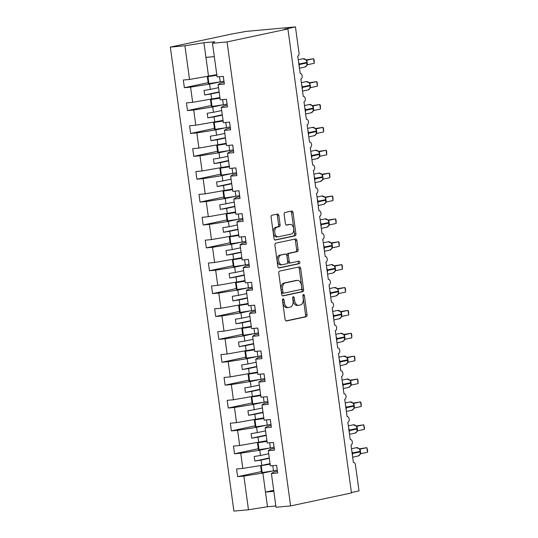 <?xml version="1.0" encoding="UTF-8"?>
<svg xmlns="http://www.w3.org/2000/svg" width="538" height="538" viewBox="0 0 538 538"><rect width="100%" height="100%" fill="white"/><g stroke="black" fill="none" stroke-linecap="round" stroke-linejoin="round"><path stroke-width="0.81" d="M283.082 298.893A1.271 0.78 84.8 0 0 282.484 300.312L285.1 319.404A1.816 1.116 84.8 0 0 286.364 320.978A1.816 1.116 84.8 0 0 286.445 320.964L306.176 316.761A1.816 1.116 84.8 0 0 307.023 314.73L304.407 295.644A1.271 0.78 84.8 0 0 303.526 294.542A1.271 0.78 84.8 0 0 303.472 294.548A1.271 0.78 84.8 0 0 302.874 295.967L303.21 298.435A5.81 3.571 84.8 0 1 300.493 304.938L298.846 305.288A5.81 3.571 84.8 0 1 298.59 305.328A5.81 3.571 84.8 0 1 294.555 300.285L294.212 297.817A1.271 0.78 84.8 0 0 293.331 296.714A1.271 0.78 84.8 0 0 293.277 296.72A1.271 0.78 84.8 0 0 292.679 298.139L293.022 300.614A5.81 3.571 84.8 0 1 290.298 307.111L288.657 307.46A5.81 3.571 84.8 0 1 288.395 307.501A5.81 3.571 84.8 0 1 284.36 302.457L284.024 299.989A1.271 0.78 84.8 0 0 283.136 298.886A1.271 0.78 84.8 0 0 283.082 298.893M278.839 215.617A1.816 1.116 84.8 0 0 277.574 214.043A1.816 1.116 84.8 0 0 277.494 214.057L271.959 215.234A1.816 1.116 84.8 0 0 271.112 217.265L274.017 238.469A1.816 1.116 84.8 0 0 275.274 240.042A1.816 1.116 84.8 0 0 275.355 240.029L295.086 235.826A1.816 1.116 84.8 0 0 295.934 233.795L293.035 212.591A1.816 1.116 84.8 0 0 291.771 211.017A1.816 1.116 84.8 0 0 291.69 211.03L285.005 212.456A1.816 1.116 84.8 0 0 284.151 214.487L285.396 223.559A1.816 1.116 84.8 0 0 286.66 225.133A1.816 1.116 84.8 0 0 286.741 225.119L290.056 224.413A4.862 2.986 84.8 0 1 290.271 224.38A4.862 2.986 84.8 0 1 293.667 228.771A4.862 2.986 84.8 0 1 291.374 234.023L278.381 236.794A4.862 2.986 84.8 0 1 278.166 236.828A4.862 2.986 84.8 0 1 274.77 232.436A4.862 2.986 84.8 0 1 277.063 227.184L279.229 226.72A1.816 1.116 84.8 0 0 280.083 224.689L278.839 215.617L277.386 215.751A1.816 1.116 84.8 0 0 276.532 214.258M277.4 471.275L273.634 472.082L271.421 473.575L276.034 507.253L290.614 505.922L351.475 492.949L287.911 28.951L284.279 29.281L295.443 26.9L299.02 52.98A2.777 1.708 84.8 0 1 297.722 56.087L300.224 73.457A2.777 1.708 84.8 0 0 300.103 73.471M290.614 505.922L227.056 41.924L287.911 28.951M279.612 271.112A1.816 1.116 84.8 0 0 278.765 273.143L281.67 294.34A1.816 1.116 84.8 0 0 282.927 295.913A1.816 1.116 84.8 0 0 283.008 295.907L302.739 291.697A1.816 1.116 84.8 0 0 303.593 289.666L300.688 268.469A1.816 1.116 84.8 0 0 299.424 266.895A1.816 1.116 84.8 0 0 299.343 266.902L279.612 271.112M277.843 266.404L274.938 245.2A1.816 1.116 84.8 0 1 275.786 243.169L295.517 238.966A1.816 1.116 84.8 0 1 295.597 238.953A1.816 1.116 84.8 0 1 296.862 240.526L298.106 249.605A1.816 1.116 84.8 0 1 297.252 251.636L289.249 253.337A1.816 1.116 84.8 0 0 288.402 255.368L289.222 261.387A1.816 1.116 84.8 0 0 290.486 262.961A1.816 1.116 84.8 0 0 290.567 262.947L298.899 261.172A1.271 0.78 84.8 0 1 298.953 261.165A1.271 0.78 84.8 0 1 299.841 262.315A1.271 0.78 84.8 0 1 299.242 263.687L279.182 267.964A1.816 1.116 84.8 0 1 279.101 267.978A1.816 1.116 84.8 0 1 277.843 266.404M224.124 82.321L220.351 83.128L218.146 84.621L224.359 84.056L223.304 76.362L217.09 76.934L212.476 43.255L214.689 41.762L203.922 42.744L184.917 45.77L189.531 79.449L216.78 74.661M353.379 462.418L353.506 462.411A2.777 1.708 -95.2 0 0 353.379 462.424L350.998 445.04A2.777 1.708 84.8 0 0 352.309 442.034A2.777 1.708 84.8 0 0 350.373 439.526A2.777 1.708 84.8 0 0 350.245 439.546L347.864 422.162A2.777 1.708 84.8 0 0 349.175 419.156A2.777 1.708 84.8 0 0 347.239 416.647A2.777 1.708 84.8 0 0 347.111 416.668L344.73 399.277A2.777 1.708 84.8 0 0 346.042 396.277A2.777 1.708 84.8 0 0 344.105 393.769A2.777 1.708 84.8 0 0 343.977 393.789L341.596 376.398A2.777 1.708 84.8 0 0 342.908 373.399A2.777 1.708 84.8 0 0 340.971 370.89A2.777 1.708 84.8 0 0 340.843 370.911L338.463 353.52A2.777 1.708 84.8 0 0 339.774 350.52A2.777 1.708 84.8 0 0 337.837 348.012A2.777 1.708 84.8 0 0 337.709 348.032L335.329 330.641A2.777 1.708 84.8 0 0 336.64 327.642A2.777 1.708 84.8 0 0 334.703 325.134A2.777 1.708 84.8 0 0 334.575 325.147L332.195 307.763A2.777 1.708 84.8 0 0 333.506 304.757A2.777 1.708 84.8 0 0 331.569 302.248A2.777 1.708 84.8 0 0 331.442 302.269L329.061 284.884A2.777 1.708 84.8 0 0 330.372 281.878A2.777 1.708 84.8 0 0 328.429 279.37A2.777 1.708 84.8 0 0 328.308 279.39L325.927 261.999A2.777 1.708 84.8 0 0 327.238 259A2.777 1.708 84.8 0 0 325.295 256.491A2.777 1.708 84.8 0 0 325.174 256.512L322.793 239.121A2.777 1.708 84.8 0 0 324.105 236.121A2.777 1.708 84.8 0 0 322.161 233.613A2.777 1.708 84.8 0 0 322.04 233.633L319.659 216.242A2.777 1.708 84.8 0 0 320.971 213.243A2.777 1.708 84.8 0 0 319.027 210.735A2.777 1.708 84.8 0 0 318.906 210.755L316.526 193.364A2.777 1.708 84.8 0 0 317.837 190.365A2.777 1.708 84.8 0 0 315.893 187.856A2.777 1.708 84.8 0 0 315.772 187.87L313.392 170.485A2.777 1.708 84.8 0 0 314.703 167.479A2.777 1.708 84.8 0 0 312.76 164.971A2.777 1.708 84.8 0 0 312.639 164.991L310.258 147.607A2.777 1.708 84.8 0 0 311.569 144.601A2.777 1.708 84.8 0 0 309.626 142.093A2.777 1.708 84.8 0 0 309.505 142.113L307.124 124.722A2.777 1.708 84.8 0 0 308.435 121.722A2.777 1.708 84.8 0 0 306.492 119.214A2.777 1.708 84.8 0 0 306.371 119.234L303.99 101.843A2.777 1.708 84.8 0 0 305.302 98.844A2.777 1.708 84.8 0 0 303.358 96.336A2.777 1.708 84.8 0 0 303.237 96.356L300.856 78.965A2.777 1.708 84.8 0 0 302.168 75.966A2.777 1.708 84.8 0 0 300.224 73.457M227.258 105.199L223.485 106.006L221.279 107.499L227.493 106.934L226.437 99.248L220.224 99.812L218.146 84.621M230.392 128.084L226.619 128.885L224.413 130.378L230.627 129.813L229.571 122.126L223.357 122.691L221.279 107.499M233.526 150.963L229.753 151.763L227.547 153.256L233.761 152.691L232.705 145.004L226.491 145.569L224.413 130.378M236.659 173.841L232.887 174.642L230.681 176.141L236.895 175.57L235.846 167.883L229.625 168.455L227.547 153.256M239.793 196.72L236.021 197.527L233.815 199.02L240.029 198.448L238.98 190.761L232.759 191.333L230.681 176.141M242.927 219.598L239.154 220.405L236.949 221.898L243.163 221.333L242.113 213.64L235.893 214.211L233.815 199.02M246.061 242.477L242.295 243.284L240.082 244.777L246.296 244.212L245.247 236.525L239.027 237.09L236.949 221.898M249.195 265.362L245.429 266.162L243.216 267.655L249.43 267.09L248.381 259.403L242.161 259.968L240.082 244.777M252.329 288.24L248.563 289.041L246.35 290.54L252.564 289.969L251.515 282.282L245.294 282.847L243.216 267.655M255.463 311.119L251.697 311.919L249.484 313.419L255.698 312.847L254.649 305.16L248.428 305.732L246.35 290.54M258.596 333.997L254.83 334.804L252.618 336.297L258.832 335.725L257.783 328.039L251.562 328.61L249.484 313.419M261.73 356.876L257.964 357.683L255.752 359.176L261.966 358.611L260.917 350.924L254.696 351.489L252.618 336.297M264.864 379.754L261.098 380.561L258.886 382.054L265.099 381.489L264.05 373.802L257.83 374.367L255.752 359.176M267.998 402.639L264.232 403.439L262.019 404.932L268.233 404.368L267.184 396.681L260.964 397.246L258.886 382.054M271.132 425.518L267.366 426.318L265.153 427.818L271.374 427.246L270.318 419.559L264.104 420.124L262.019 404.932M274.266 448.396L270.5 449.196L268.287 450.696L274.508 450.124L273.452 442.438L267.238 443.009L265.153 427.818M208.145 82.637L184.366 87.707L190.586 87.136L192.665 102.328L219.914 97.546M219.847 81.924L209.591 84.11L190.586 87.136M211.279 105.515L187.5 110.586L193.72 110.014L195.798 125.206L223.048 120.425M222.981 104.802L212.725 106.988L193.72 110.014M214.413 128.394L190.634 133.464L196.854 132.893L198.932 148.084L226.182 143.303M226.115 127.681L215.859 129.866L196.854 132.893M217.547 151.272L193.774 156.343L199.988 155.778L202.066 170.97L229.316 166.181M229.249 150.559L218.993 152.745L199.988 155.778M220.681 174.151L196.908 179.221L203.122 178.656L205.2 193.848L232.45 189.06M232.382 173.438L222.127 175.623L203.122 178.656M223.815 197.036L200.042 202.1L206.256 201.535L208.334 216.727L235.583 211.945M235.516 196.323L225.261 198.509L206.256 201.535M226.949 219.914L203.176 224.985L209.39 224.413L211.474 239.605L238.717 234.824M238.657 219.201L228.394 221.387L209.39 224.413M230.082 242.793L206.31 247.863L212.523 247.292L214.608 262.483L241.851 257.702M241.791 242.08L231.528 244.265L212.523 247.292M233.216 265.671L209.443 270.742L215.657 270.17L217.742 285.369L244.985 280.58M244.924 264.958L234.662 267.144L215.657 270.17M236.35 288.55L212.577 293.62L218.791 293.055L220.876 308.247L248.119 303.459M248.058 287.837L237.796 290.022L218.791 293.055M239.491 311.435L215.711 316.499L221.925 315.934L224.01 331.126L251.253 326.337M251.192 310.715L240.93 312.908L221.925 315.934M242.625 334.313L218.845 339.377L225.059 338.812L227.144 354.004L254.387 349.223M254.326 333.6L244.07 335.786L225.059 338.812M245.758 357.192L221.979 362.262L228.193 361.691L230.277 376.882L257.52 372.101M257.46 356.479L247.204 358.664L228.193 361.691M248.892 380.07L225.113 385.141L231.327 384.569L233.411 399.761L260.654 394.979M260.594 379.357L250.338 381.543L231.327 384.569M252.026 402.949L228.246 408.019L234.46 407.454L236.545 422.646L263.788 417.858M263.728 402.236L253.472 404.421L234.46 407.454M255.16 425.827L231.38 430.898L237.594 430.333L239.679 445.525L266.922 440.736M266.861 425.114L256.606 427.3L237.594 430.333M258.294 448.712L234.514 453.776L240.728 453.211L242.813 468.403L236.599 468.968L237.648 476.655L243.869 476.09L248.482 509.768L233.902 511.1L170.338 47.102L231.199 34.129L246.001 31.412L295.443 26.9M269.995 447.993L259.74 450.185L240.728 453.211M271.421 473.575L277.642 473.01L276.586 465.316L270.372 465.888L268.287 450.696M261.428 471.591L237.648 476.655M273.129 470.878L262.874 473.063L243.869 476.09M351.415 492.519L359.007 490.898L355.43 464.819A2.777 1.708 -95.2 0 0 353.506 462.411M184.366 87.707L183.317 80.014L189.531 79.449M187.5 110.586L186.451 102.899L192.665 102.328M190.634 133.464L189.584 125.778L195.798 125.206M193.774 156.343L192.718 148.656L198.932 148.084M196.908 179.221L195.852 171.535L202.066 170.97M200.042 202.1L198.986 194.413L205.2 193.848M203.176 224.985L202.12 217.291L208.334 216.727M206.31 247.863L205.254 240.177L211.474 239.605M209.443 270.742L208.388 263.055L214.608 262.483M212.577 293.62L211.521 285.934L217.742 285.369M215.711 316.499L214.655 308.812L220.876 308.247M218.845 339.377L217.789 331.69L224.01 331.126M221.979 362.262L220.923 354.569L227.144 354.004M225.113 385.141L224.057 377.454L230.277 376.882M228.246 408.019L227.191 400.333L233.411 399.761M231.38 430.898L230.325 423.211L236.545 422.646M234.514 453.776L233.458 446.089L239.679 445.525M227.056 41.924L212.476 43.255M184.917 45.77L170.338 47.102M209.591 84.11L210.318 89.416L204.063 90.411L204.696 94.991L210.943 93.995L211.676 99.301M218.556 87.66L210.318 89.416M219.188 92.233L210.943 93.995M212.725 106.988L213.451 112.294L207.197 113.289L207.829 117.869L214.077 116.874L214.81 122.18M221.69 110.539L213.451 112.294M222.322 115.119L214.077 116.874M215.859 129.866L216.585 135.172L210.331 136.175L210.963 140.748L217.211 139.752L217.944 145.058M224.83 133.417L216.585 135.172M225.456 137.997L217.211 139.752M218.993 152.745L219.719 158.058L213.465 159.053L214.097 163.626L220.351 162.631L221.078 167.937M227.964 156.296L219.719 158.058M228.589 160.875L220.351 162.631M222.127 175.623L222.853 180.936L216.606 181.931L217.231 186.504L223.485 185.509L224.211 190.822M231.098 179.181L222.853 180.936M231.723 183.754L223.485 185.509M225.261 198.509L225.987 203.815L219.739 204.81L220.365 209.39L226.619 208.388L227.345 213.7M234.232 202.059L225.987 203.815M234.857 206.632L226.619 208.388M228.394 221.387L229.121 226.693L222.873 227.688L223.499 232.268L229.753 231.273L230.479 236.579M237.366 224.938L229.121 226.693M237.991 229.511L229.753 231.273M231.528 244.265L232.255 249.571L226.007 250.567L226.632 255.146L232.887 254.151L233.613 259.457M240.499 247.816L232.255 249.571M241.125 252.396L232.887 254.151M234.662 267.144L235.395 272.45L229.141 273.452L229.766 278.025L236.021 277.03L236.747 282.336M243.633 270.695L235.395 272.45M244.259 275.274L236.021 277.03M237.796 290.022L238.529 295.335L232.275 296.33L232.9 300.903L239.154 299.908L239.881 305.214M246.767 293.573L238.529 295.335M247.393 298.153L239.154 299.908M240.93 312.908L241.663 318.214L235.409 319.209L236.034 323.782L242.288 322.787L243.015 328.099M249.901 316.458L241.663 318.214M250.526 321.031L242.288 322.787M244.07 335.786L244.797 341.092L238.542 342.087L239.168 346.667L245.422 345.665L246.148 350.978M253.035 339.337L244.797 341.092M253.66 343.91L245.422 345.665M247.204 358.664L247.931 363.97L241.676 364.966L242.302 369.545L248.556 368.55L249.282 373.856M256.169 362.215L247.931 363.97M256.794 366.788L248.556 368.55M250.338 381.543L251.064 386.849L244.81 387.851L245.436 392.424L251.69 391.429L252.416 396.735M259.303 385.094L251.064 386.849M259.928 389.673L251.69 391.429M253.472 404.421L254.198 409.734L247.944 410.729L248.569 415.302L254.824 414.307L255.55 419.613M262.436 407.972L254.198 409.734M263.062 412.552L254.824 414.307M256.606 427.3L257.332 432.613L251.078 433.608L251.703 438.181L257.958 437.186L258.684 442.492M265.57 430.857L257.332 432.613M266.196 435.43L257.958 437.186M259.74 450.185L260.466 455.491L254.212 456.486L254.837 461.059L261.091 460.064L261.818 465.377L242.813 468.403M268.704 453.736L260.466 455.491M269.33 458.309L261.091 460.064M261.818 465.377L270.056 463.615M262.874 473.063L267.487 506.742L248.482 509.768M273.721 490.34L265.483 492.095L273.855 491.335M275.859 505.976L267.487 506.742M203.922 42.744L205.933 57.384L214.306 56.618M205.933 57.384L208.536 76.423M269.289 457.979L254.837 461.059M266.155 435.101L251.703 438.181M263.021 412.222L248.569 415.302M259.881 389.344L245.436 392.424M256.747 366.465L242.302 369.545M253.613 343.587L239.168 346.667M250.479 320.702L236.034 323.782M247.346 297.823L232.9 300.903M244.212 274.945L229.766 278.025M241.078 252.066L226.632 255.146M237.944 229.188L223.499 232.268M234.81 206.31L220.365 209.39M231.676 183.424L217.231 186.504M228.542 160.546L214.097 163.626M225.409 137.667L210.963 140.748M222.275 114.789L207.829 117.869M219.141 91.911L204.696 94.991M282.484 299.767A1.271 0.78 84.8 0 1 282.564 300.123L282.907 302.591A5.81 3.571 84.8 0 0 286.942 307.628L288.395 307.501M298.59 305.328L297.137 305.456A5.81 3.571 84.8 0 1 293.102 300.419L292.759 297.944A1.271 0.78 84.8 0 0 292.679 297.595M285.954 320.897L304.716 316.895A1.816 1.116 84.8 0 0 305.571 314.864L302.955 295.772A1.271 0.78 84.8 0 0 302.874 295.423M282.517 295.833L301.287 291.831A1.816 1.116 84.8 0 0 302.134 289.8L299.236 268.596A1.816 1.116 84.8 0 0 298.382 267.11M282.934 292.04A1.271 0.78 84.8 0 0 283.815 293.143A1.271 0.78 84.8 0 0 283.869 293.129L301.193 289.437A1.271 0.78 84.8 0 0 301.784 288.018L301.428 285.416A5.81 3.571 84.8 0 0 297.393 280.372A5.81 3.571 84.8 0 0 297.131 280.412L285.295 282.934A5.81 3.571 84.8 0 0 282.578 289.431L282.934 292.04L281.475 292.168A1.271 0.78 84.8 0 0 282.363 293.271A1.271 0.78 84.8 0 0 282.416 293.264L283.755 293.143M297.393 280.372L295.94 280.506A5.81 3.571 84.8 0 0 295.678 280.547L297.131 280.412M281.475 292.168L281.118 289.565A5.81 3.571 84.8 0 1 283.842 283.069L295.678 280.547M290.406 262.968L289.114 263.082A1.816 1.116 84.8 0 1 289.034 263.095A1.816 1.116 84.8 0 1 287.769 261.522L286.949 255.503A1.816 1.116 84.8 0 1 287.796 253.472L295.799 251.764A1.816 1.116 84.8 0 0 296.646 249.733L295.402 240.661A1.816 1.116 84.8 0 0 294.555 239.175M278.691 267.89L297.79 263.822A1.271 0.78 84.8 0 0 298.402 262.739A1.271 0.78 84.8 0 0 297.857 261.394M280.95 255.106A4.862 2.986 84.8 0 0 278.65 260.365A4.862 2.986 84.8 0 0 282.046 264.757A4.862 2.986 84.8 0 0 282.262 264.723L286.841 263.748A1.816 1.116 84.8 0 0 287.689 261.717L286.868 255.698A1.816 1.116 84.8 0 0 285.604 254.118A1.816 1.116 84.8 0 0 285.523 254.131L279.491 255.241A4.862 2.986 84.8 0 0 277.198 260.493A4.862 2.986 84.8 0 0 280.594 264.884L282.046 264.757M284.232 254.252A1.816 1.116 84.8 0 0 284.151 254.252A1.816 1.116 84.8 0 0 284.071 254.266L285.523 254.131M279.491 255.241L284.071 254.266M278.166 236.828L276.714 236.962A4.862 2.986 84.8 0 1 273.317 232.571A4.862 2.986 84.8 0 1 275.611 227.318L277.776 226.854A1.816 1.116 84.8 0 0 278.623 224.823L277.386 215.751M289.034 224.507A4.862 2.986 84.8 0 0 288.819 224.514A4.862 2.986 84.8 0 0 288.603 224.548L290.056 224.413M286.25 225.045L288.603 224.548M274.864 239.955L293.634 235.953A1.816 1.116 84.8 0 0 294.481 233.922L291.576 212.725A1.816 1.116 84.8 0 0 290.728 211.232M277.198 470.118A5.925 0.343 172.2 0 1 273.499 470.817L262.188 472.566L261.239 465.605L260.6 465.572L270.123 464.099M270.143 464.233L261.239 465.605M262.188 472.566L261.555 472.525L260.6 465.572M357.75 456.083A3.981 3.134 -102 0 0 358.046 456.036L360.077 454.489L359.465 454.993L360.157 454.314L360.265 451.315A3.981 3.134 -102 0 0 356.6 447.663A3.981 3.134 -102 0 0 356.311 447.71L351.502 448.732M367.488 452.25L367.662 450.669L366.862 447.677L367.488 452.25L360.749 453.689L360.124 449.109L366.862 447.677L359.418 448.82M359.922 449.116L360.151 449.102A2.038 1.675 87 0 1 360.009 449.122L358.55 448.302M360.359 451.241L359.35 448.766L356.311 447.71M359.962 454.597L360.749 453.689M276.539 465.323L277.386 471.174M274.064 447.239A5.925 0.343 172.2 0 1 270.365 447.939L259.054 449.681L258.106 442.727L257.467 442.693L266.989 441.221M267.009 441.355L258.106 442.727M259.054 449.681L258.422 449.647L257.467 442.693M270.93 424.361A5.925 0.343 172.2 0 1 267.231 425.06L255.92 426.802L254.972 419.848L254.333 419.808L263.855 418.342M263.876 418.477L254.972 419.848M255.92 426.802L255.288 426.769L254.333 419.808M267.796 401.483A5.925 0.343 172.2 0 1 264.097 402.182L252.786 403.924L251.838 396.97L251.199 396.93L260.722 395.464M260.742 395.591L251.838 396.97M252.786 403.924L252.154 403.883L251.199 396.93M264.662 378.597A5.925 0.343 172.2 0 1 260.964 379.297L249.652 381.045L248.704 374.092L248.065 374.051L257.588 372.585M257.608 372.713L248.704 374.092M249.652 381.045L249.02 381.005L248.065 374.051M354.616 433.204A3.981 3.134 -102 0 0 354.912 433.157L356.943 431.61L356.331 432.115L357.024 431.436L357.131 428.436A3.981 3.134 -102 0 0 353.466 424.785A3.981 3.134 -102 0 0 353.177 424.825L348.368 425.854M364.354 429.371L364.529 427.791L363.728 424.798L364.354 429.371L357.615 430.81L356.99 426.23L363.728 424.798L356.284 425.941M357.225 428.362L356.358 426.103L355.416 425.423M356.829 431.711L357.615 430.81M356.902 426.237L353.177 424.825M273.405 442.444L274.252 448.295M353.809 408.732L353.197 409.236L353.89 408.557L353.997 405.551A3.981 3.134 -102 0 0 350.332 401.906A3.981 3.134 -102 0 0 350.043 401.947L345.235 402.969M361.22 406.493L361.139 403.083L360.595 401.913L361.22 406.493L354.481 407.932L353.856 403.352L360.595 401.913L353.15 403.063M354.091 405.484L353.224 403.218L352.282 402.545M353.695 408.833L354.481 407.932M353.769 403.359L350.043 401.947M270.271 419.566L271.118 425.417M348.348 387.441A3.981 3.134 -102 0 0 348.644 387.4L350.756 385.679L350.863 382.673A3.981 3.134 -102 0 0 347.198 379.021A3.981 3.134 -102 0 0 346.909 379.068L342.101 380.09M358.086 383.614L358.005 380.198L357.461 379.034L358.086 383.614L351.348 385.053L350.722 380.474L357.461 379.034L350.016 380.178M350.958 382.605L350.09 380.339L349.149 379.667M350.561 385.954L351.348 385.053M350.635 380.48L346.909 379.068M267.137 396.681L267.985 402.532M345.214 364.562A3.981 3.134 -102 0 0 345.51 364.522L347.622 362.8L347.73 359.794A3.981 3.134 -102 0 0 344.064 356.143A3.981 3.134 -102 0 0 343.775 356.19L338.967 357.212M354.952 360.736L354.872 357.319L354.327 356.156L354.952 360.736L348.261 362.161L347.588 357.588L354.327 356.156L346.882 357.299M347.824 359.727L346.956 357.461L346.015 356.781M347.427 363.076L348.214 362.168M347.501 357.602L343.775 356.19M264.003 373.802L264.851 379.653M261.529 355.719A5.925 0.343 172.2 0 1 257.83 356.418L246.518 358.167L245.57 351.206L244.931 351.173L254.454 349.7M254.474 349.835L245.57 351.206M246.518 358.167L245.886 358.126L244.931 351.173M342.081 341.684A3.981 3.134 -102 0 0 342.37 341.643L344.407 340.09L343.795 340.594L344.488 339.915L344.596 336.916A3.981 3.134 -102 0 0 340.931 333.264A3.981 3.134 -102 0 0 340.641 333.311L335.833 334.333M351.818 337.851L351.738 334.441L351.193 333.278L351.818 337.851L345.08 339.29L344.454 334.71L351.193 333.278L343.748 334.421M344.253 334.717L344.481 334.703A2.038 1.675 87 0 1 344.34 334.723L342.881 333.903M344.69 336.842L343.681 334.367L340.641 333.311M344.293 340.198L345.08 339.29M260.869 350.924L261.717 356.775M258.388 332.84A5.925 0.343 172.2 0 1 254.696 333.54L243.384 335.288L242.43 328.328L241.797 328.294L251.32 326.822M251.34 326.956L242.43 328.328M243.384 335.288L242.752 335.248L241.797 328.294M338.947 318.805A3.981 3.134 -102 0 0 339.236 318.758L341.274 317.212L340.662 317.716L341.354 317.037L341.462 314.037A3.981 3.134 -102 0 0 337.797 310.386A3.981 3.134 -102 0 0 337.508 310.426L332.699 311.455M348.685 314.972L348.604 311.563L348.059 310.399L348.685 314.972L341.946 316.411L341.321 311.832L348.059 310.399L340.615 311.542M341.556 313.963L340.689 311.704L339.747 311.025M341.159 317.319L341.946 316.411M341.233 311.838L337.508 310.426M257.736 328.046L258.583 333.896M255.254 309.962A5.925 0.343 172.2 0 1 251.562 310.661L240.251 312.403L239.296 305.45L238.664 305.416L248.186 303.943M248.206 304.078L239.296 305.45M240.251 312.403L239.618 312.37L238.664 305.416M335.813 295.927A3.981 3.134 -102 0 0 336.102 295.88L338.227 294.131M338.234 288.946L344.919 287.521L345.551 292.094L338.812 293.533L337.985 288.96M345.551 292.094L345.47 288.684L344.919 287.521L337.481 288.664M338.422 291.085L337.555 288.819L336.613 288.146M338.025 294.434L338.812 293.533M338.099 288.96L334.374 287.548L329.565 288.576M254.602 305.167L255.449 311.018M252.12 287.084A5.925 0.343 172.2 0 1 248.428 287.783L237.117 289.525L236.162 282.571L235.53 282.531L245.052 281.065M245.072 281.199L236.162 282.571M237.117 289.525L236.485 289.491L235.53 282.531M332.679 273.048A3.981 3.134 -102 0 0 332.968 273.001L335.087 271.28L335.194 268.274A3.981 3.134 -102 0 0 331.529 264.629A3.981 3.134 -102 0 0 331.233 264.669L326.431 265.691M342.417 269.215L342.336 265.799L341.785 264.635L342.417 269.215L335.678 270.654L335.046 266.075L341.785 264.635L334.347 265.779M335.288 268.206L334.421 265.94L333.479 265.268M334.892 271.555L335.678 270.654M334.966 266.081L331.233 264.669M251.468 282.289L252.315 288.139M248.986 264.205A5.925 0.343 172.2 0 1 245.294 264.904L233.983 266.646L233.028 259.693L232.396 259.652L241.918 258.186M241.939 258.314L233.028 259.693M233.983 266.646L233.351 266.606L232.396 259.652M329.545 250.163A3.981 3.134 -102 0 0 329.834 250.123L331.953 248.401L332.06 245.395A3.981 3.134 -102 0 0 328.395 241.744A3.981 3.134 -102 0 0 328.099 241.791L323.298 242.813M339.283 246.337L339.202 242.92L338.651 241.757L339.283 246.337L332.592 247.762L331.912 243.196L338.651 241.757L331.206 242.9M332.154 245.328L331.28 243.062L330.345 242.389M331.758 248.677L332.545 247.769M331.832 243.203L328.099 241.791M248.334 259.403L249.181 265.254M245.853 241.32A5.925 0.343 172.2 0 1 242.161 242.019L230.849 243.768L229.894 236.814L229.262 236.774L238.785 235.308M238.805 235.436L229.894 236.814M230.849 243.768L230.21 243.727L229.262 236.774M328.631 225.846L328.126 226.195L328.819 225.523L328.926 222.517A3.981 3.134 -102 0 0 325.261 218.865A3.981 3.134 -102 0 0 324.965 218.912L320.164 219.934M336.149 223.452L336.068 220.042L335.517 218.879L336.149 223.452L329.411 224.891L328.779 220.311L335.517 218.879L328.072 220.022M328.584 220.318L328.812 220.304A2.038 1.675 87 0 1 328.671 220.324L327.212 219.504M329.014 222.45L328.005 219.968L324.965 218.912M328.624 225.799L329.411 224.891M245.2 236.525L246.048 242.376M242.719 218.441A5.925 0.343 172.2 0 1 239.027 219.141L227.715 220.889L226.76 213.929L226.128 213.895L235.651 212.423M235.671 212.557L226.76 213.929M227.715 220.889L227.076 220.849L226.128 213.895M323.277 204.406A3.981 3.134 -102 0 0 323.567 204.366L325.604 202.813L324.992 203.317L325.685 202.638L325.793 199.638A3.981 3.134 -102 0 0 322.127 195.987A3.981 3.134 -102 0 0 321.832 196.034L317.03 197.056M333.015 200.573L332.935 197.164L332.383 196L333.015 200.573L326.277 202.012L325.645 197.433L332.383 196L324.939 197.143M325.88 199.564L325.013 197.305L324.078 196.626M325.49 202.92L326.277 202.012M325.564 197.446L321.832 196.034M242.066 213.647L242.914 219.497M239.585 195.563A5.925 0.343 172.2 0 1 235.893 196.262L224.581 198.004L223.626 191.051L222.994 191.017L232.517 189.544M232.53 189.679L223.626 191.051M224.581 198.004L223.942 197.971L222.994 191.017M320.144 181.528A3.981 3.134 -102 0 0 320.433 181.481L322.558 179.732M329.875 177.695L329.801 174.285L329.249 173.122L329.875 177.695L323.143 179.134L322.511 174.554L329.249 173.122L321.805 174.265M322.746 176.686L321.879 174.426L320.944 173.747M322.349 180.042L323.143 179.134M322.43 174.561L318.698 173.149L313.896 174.178M238.933 190.768L239.78 196.619M236.451 172.685A5.925 0.343 172.2 0 1 232.759 173.384L221.448 175.126L220.493 168.172L219.86 168.132L229.383 166.666M229.396 166.8L220.493 168.172M221.448 175.126L220.809 175.092L219.86 168.132M317.01 158.649A3.981 3.134 -102 0 0 317.299 158.602L319.337 157.056L318.725 157.56L319.417 156.881L319.525 153.875A3.981 3.134 -102 0 0 315.853 150.23A3.981 3.134 -102 0 0 315.564 150.27L310.762 151.299M326.741 154.816L326.667 151.407L326.115 150.243L326.741 154.816L320.009 156.255L319.377 151.676L326.115 150.243L318.671 151.386M319.612 153.807L318.745 151.541L317.81 150.869M319.216 157.157L320.009 156.255M319.296 151.682L315.564 150.27M235.799 167.89L236.646 173.74M233.317 149.806A5.925 0.343 172.2 0 1 229.625 150.506L218.314 152.247L217.359 145.294L216.727 145.253L226.249 143.787M226.263 143.922L217.359 145.294M218.314 152.247L217.675 152.214L216.727 145.253M313.876 135.771A3.981 3.134 -102 0 0 314.165 135.724L316.203 134.17L315.591 134.682L316.283 133.996L316.384 130.996A3.981 3.134 -102 0 0 312.719 127.351A3.981 3.134 -102 0 0 312.43 127.392L307.628 128.414M323.607 131.938L323.533 128.521L322.982 127.358L323.607 131.938L316.869 133.377L316.243 128.797L322.982 127.358L315.537 128.501M316.478 130.929L315.611 128.663L314.669 127.99M316.082 134.278L316.869 133.377M316.162 128.804L312.43 127.392M232.658 145.011L233.512 150.855M230.183 126.928A5.925 0.343 172.2 0 1 226.491 127.62L215.18 129.369L214.225 122.415L213.593 122.375L223.115 120.909M223.129 121.037L214.225 122.415M215.18 129.369L214.541 129.328L213.593 122.375M310.742 112.886A3.981 3.134 -102 0 0 311.031 112.846L313.069 111.292L312.457 111.796L313.15 111.117L313.25 108.118A3.981 3.134 -102 0 0 309.585 104.466A3.981 3.134 -102 0 0 309.296 104.513L304.495 105.535M320.473 109.059L320.399 105.643L319.848 104.48L320.473 109.059L313.788 110.485L313.109 105.919L319.848 104.48L312.403 105.623M312.914 105.919L313.136 105.905A2.038 1.675 87 0 1 313.002 105.925L311.536 105.112M313.345 108.051L312.336 105.569L309.296 104.513M312.948 111.4L313.735 110.492M229.524 122.126L230.378 127.977M227.049 104.042A5.925 0.343 172.2 0 1 223.351 104.742L212.046 106.49L211.091 99.537L210.459 99.496L219.981 98.03M219.995 98.158L211.091 99.537M212.046 106.49L211.407 106.45L210.459 99.496M307.608 90.007A3.981 3.134 -102 0 0 307.897 89.967L309.935 88.414L309.323 88.918L310.016 88.239L310.117 85.239A3.981 3.134 -102 0 0 306.452 81.588A3.981 3.134 -102 0 0 306.162 81.635L301.361 82.657M310.029 83.027L316.714 81.601L317.339 86.174L310.601 87.613L309.78 83.04M317.339 86.174L317.265 82.765L316.714 81.601L309.269 82.744M310.211 85.172L309.343 82.906L308.402 82.227M309.814 88.521L310.601 87.613M309.888 83.047L306.162 81.635M226.39 99.248L227.244 105.098M223.916 81.164A5.925 0.343 172.2 0 1 220.217 81.863L208.912 83.612L207.957 76.652L207.325 76.618L216.848 75.145M216.861 75.28L207.957 76.652M208.912 83.612L208.273 83.572L207.325 76.618M304.474 67.129A3.981 3.134 -102 0 0 304.764 67.082L306.801 65.535L306.189 66.04L306.875 65.36L306.983 62.361A3.981 3.134 -102 0 0 303.318 58.709A3.981 3.134 -102 0 0 303.029 58.756L298.227 59.779M314.205 63.296L314.131 59.886L313.58 58.723L314.205 63.296L307.467 64.735L306.842 60.155L313.58 58.723L306.135 59.866M307.077 62.287L306.209 60.027L305.268 59.348M306.68 65.643L307.467 64.735M306.754 60.162L303.029 58.756M223.257 76.369L224.111 82.22M282.907 302.591L284.36 302.457M292.759 297.944L294.212 297.817M293.102 300.419L294.555 300.285M302.955 295.772L304.407 295.644M305.571 314.864L307.023 314.73M304.716 316.895L306.176 316.761M282.564 300.123L284.024 299.989M299.236 268.596L300.688 268.469M302.134 289.8L303.593 289.666M301.287 291.831L302.739 291.697M283.842 283.069L285.295 282.934M281.118 289.565L282.578 289.431M295.402 240.661L296.862 240.526M296.646 249.733L298.106 249.605M295.799 251.764L297.252 251.636M287.796 253.472L289.249 253.337M286.949 255.503L288.402 255.368M287.769 261.522L289.222 261.387M297.79 263.822L299.242 263.687M278.623 224.823L280.083 224.689M277.776 226.854L279.229 226.72M275.611 227.318L277.063 227.184M291.576 212.725L293.035 212.591M294.481 233.922L295.934 233.795M293.634 235.953L295.086 235.826M273.499 470.817L272.793 465.666M352.168 453.595L352.525 453.527A3.981 3.134 78 0 1 352.417 455.383M352.666 457.186L358.046 456.036A3.981 3.134 -102 0 0 360.339 451.859L360.527 451.806M351.839 451.187A3.981 3.134 78 0 1 352.451 452.976L352.525 453.527L360.339 451.859L360.265 451.315L352.094 453.043M270.365 447.939L269.659 442.787M267.231 425.06L266.525 419.909M264.097 402.182L263.391 397.024M260.964 379.297L260.257 374.145M349.034 430.716L349.391 430.649A3.981 3.134 78 0 1 349.283 432.505M349.532 434.307L354.912 433.157A3.981 3.134 -102 0 0 357.205 428.981L357.393 428.92M348.705 428.309A3.981 3.134 78 0 1 349.317 430.097L349.391 430.649L357.205 428.981L357.131 428.436L348.96 430.165M345.9 407.831L346.257 407.77A3.981 3.134 78 0 1 346.149 409.626M351.482 410.326A3.981 3.134 -102 0 0 351.778 410.279A3.981 3.134 -102 0 0 354.071 406.103L354.26 406.042M345.571 405.423A3.981 3.134 78 0 1 346.183 407.219L346.257 407.77L354.071 406.103L353.997 405.551L345.826 407.286M342.767 384.952L343.123 384.892A3.981 3.134 78 0 1 343.015 386.748M343.264 388.544L348.644 387.4A3.981 3.134 -102 0 0 350.937 383.224L351.126 383.164M342.437 382.545A3.981 3.134 78 0 1 343.049 384.34L343.123 384.892L350.937 383.224L350.863 382.673L342.693 384.408M339.633 362.074L339.989 362.007A3.981 3.134 78 0 1 339.881 363.87M340.124 365.665L345.51 364.522A3.981 3.134 -102 0 0 347.804 360.346L347.992 360.285M339.303 359.666A3.981 3.134 78 0 1 339.915 361.462L339.989 362.007L347.804 360.346L347.73 359.794L339.559 361.523M257.83 356.418L257.124 351.267M336.499 339.196L336.855 339.128A3.981 3.134 78 0 1 336.748 340.991M336.99 342.787L342.37 341.643A3.981 3.134 -102 0 0 344.67 337.461L344.858 337.407M336.169 336.788A3.981 3.134 78 0 1 336.775 338.584L336.855 339.128L344.67 337.461L344.596 336.916L336.425 338.644M254.696 333.54L253.99 328.388M333.365 316.317L333.721 316.25A3.981 3.134 78 0 1 333.614 318.106M333.856 319.908L339.236 318.758A3.981 3.134 -102 0 0 341.536 314.582L341.724 314.528M333.035 313.91A3.981 3.134 78 0 1 333.641 315.698L333.721 316.25L341.536 314.582L341.462 314.037L333.291 315.766M251.562 310.661L250.856 305.51M330.231 293.439L330.588 293.371A3.981 3.134 78 0 1 330.48 295.228M330.722 297.03L336.102 295.88A3.981 3.134 -102 0 0 338.402 291.704L338.328 291.152A3.981 3.134 -102 0 0 334.663 287.507A3.981 3.134 -102 0 0 334.374 287.548M329.902 291.031A3.981 3.134 78 0 1 330.507 292.82L330.588 293.371L338.402 291.704L338.328 291.152L330.157 292.887M248.428 287.783L247.722 282.625M327.097 270.553L327.454 270.493A3.981 3.134 78 0 1 327.346 272.349M327.588 274.151L332.968 273.001A3.981 3.134 -102 0 0 335.268 268.825L335.456 268.765M326.768 268.146A3.981 3.134 78 0 1 327.373 269.941L327.454 270.493L335.268 268.825L335.194 268.274L327.023 270.009M245.294 264.904L244.588 259.746M323.963 247.675L324.32 247.614A3.981 3.134 78 0 1 324.212 249.471M324.454 251.266L329.834 250.123A3.981 3.134 -102 0 0 332.134 245.947L332.323 245.886M323.634 245.267A3.981 3.134 78 0 1 324.239 247.063L324.32 247.614L332.134 245.947L332.06 245.395L323.889 247.13M242.161 242.019L241.454 236.868M320.83 224.797L321.179 224.729A3.981 3.134 78 0 1 321.078 226.592M326.411 227.285A3.981 3.134 -102 0 0 326.7 227.244A3.981 3.134 -102 0 0 329 223.068L329.189 223.008M320.5 222.389A3.981 3.134 78 0 1 321.105 224.185L321.179 224.729L329 223.068L328.926 222.517L320.756 224.245M239.027 219.141L238.321 213.989M317.696 201.918L318.045 201.851A3.981 3.134 78 0 1 317.945 203.714M318.187 205.509L323.567 204.366A3.981 3.134 -102 0 0 325.867 200.183L326.055 200.129M317.366 199.511A3.981 3.134 78 0 1 317.971 201.306L318.045 201.851L325.867 200.183L325.793 199.638L317.622 201.367M235.893 196.262L235.187 191.111M314.562 179.04L314.912 178.972A3.981 3.134 78 0 1 314.811 180.829M315.053 182.631L320.433 181.481A3.981 3.134 -102 0 0 322.733 177.305L322.659 176.76A3.981 3.134 -102 0 0 318.994 173.108A3.981 3.134 -102 0 0 318.698 173.149M314.232 176.632A3.981 3.134 78 0 1 314.838 178.421L314.912 178.972L322.733 177.305L322.659 176.76L314.488 178.488M232.759 173.384L232.053 168.233M311.428 156.154L311.778 156.094A3.981 3.134 78 0 1 311.67 157.95M311.919 159.752L317.299 158.602A3.981 3.134 -102 0 0 319.599 154.426L319.787 154.366M311.099 153.754A3.981 3.134 78 0 1 311.704 155.543L311.778 156.094L319.599 154.426L319.525 153.875L311.354 155.61M229.625 150.506L228.919 145.347M308.294 133.276L308.644 133.216A3.981 3.134 78 0 1 308.536 135.072M308.785 136.874L314.165 135.724A3.981 3.134 -102 0 0 316.465 131.548L316.653 131.487M307.965 130.868A3.981 3.134 78 0 1 308.57 132.664L308.644 133.216L316.465 131.548L316.384 130.996L308.22 132.731M226.491 127.62L225.785 122.469M305.16 110.398L305.51 110.337A3.981 3.134 78 0 1 305.402 112.193M305.651 113.989L311.031 112.846A3.981 3.134 -102 0 0 313.331 108.669L313.519 108.609M304.831 107.99A3.981 3.134 78 0 1 305.436 109.786L305.51 110.337L313.331 108.669L313.25 108.118L305.086 109.846M223.351 104.742L222.651 99.591M302.026 87.519L302.376 87.452A3.981 3.134 78 0 1 302.269 89.315M302.517 91.11L307.897 89.967A3.981 3.134 -102 0 0 310.197 85.791L310.386 85.73M301.697 85.112A3.981 3.134 78 0 1 302.302 86.907L302.376 87.452L310.197 85.791L310.117 85.239L301.952 86.968M220.217 81.863L219.511 76.712M298.893 64.641L299.242 64.573A3.981 3.134 78 0 1 299.135 66.436M299.384 68.232L304.764 67.082A3.981 3.134 -102 0 0 307.064 62.906L307.252 62.852M298.563 62.233A3.981 3.134 78 0 1 299.168 64.029L299.242 64.573L307.064 62.906L306.983 62.361L298.819 64.089M282.363 293.271L283.815 293.143M289.034 263.095L290.486 262.961M284.151 254.252L285.604 254.118M288.819 224.514L290.271 224.38M346.398 411.429L351.778 410.279L353.809 408.725M338.214 294.158L338.59 291.643M321.32 228.388L326.7 227.244L328.637 225.846M322.544 179.759L322.921 177.244"/></g></svg>
